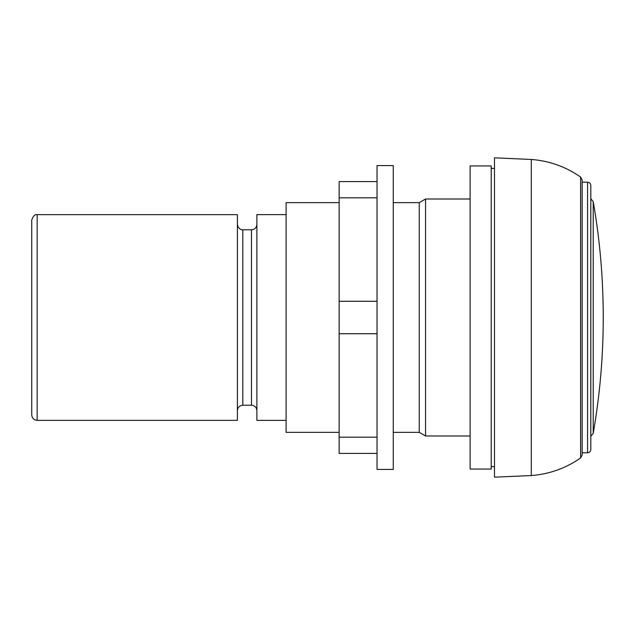 <?xml version="1.0" encoding="UTF-8"?>
<svg xmlns="http://www.w3.org/2000/svg" width="635" height="635" viewBox="0 0 635 635"><rect width="100%" height="100%" fill="white"/><g stroke="black" fill="none" stroke-linecap="round" stroke-linejoin="round"><path stroke-width="0.95" d="M339.146 181.578L377.031 181.578L339.146 181.578L339.146 453.422L377.031 453.422L339.146 453.422M377.031 185.928L377.031 165.576L393.263 165.576L393.263 469.424L377.031 469.424L377.031 185.928M582.152 179.999L582.152 455.001L580.604 457.962L580.604 177.038L582.152 179.999M587.573 182.197L582.152 182.197L582.152 452.803L587.573 452.803C589.542 452.604 590.629 451.525 590.82 449.548L590.82 185.452C590.629 183.475 589.542 182.396 587.573 182.197L587.573 452.803M590.82 436.285L593.217 433.38C599.9 395.041 603.242 356.418 603.25 317.5L603.25 317.27M590.82 198.715L593.217 201.62L593.217 433.38M37.163 214.67C35.028 214.051 33.226 215.852 31.75 220.083L31.75 414.917C32.067 418.203 33.877 420.005 37.163 420.33L237.403 420.33L237.403 214.67L37.163 214.67L37.163 420.33M237.403 224.369C238.236 229.838 242.784 230.021 242.816 229.783L242.816 405.217C239.53 405.535 237.728 407.345 237.403 410.631M242.816 405.217L251.476 405.217C254.762 405.535 256.564 407.345 256.889 410.631M286.107 214.63L256.889 214.63L256.889 420.37L286.107 420.37M339.146 202.644L286.107 202.644L286.107 432.356L339.146 432.356M393.263 202.644L419.243 202.644L419.243 432.356L425.561 435.991L470.114 435.991M393.263 432.356L419.243 432.356M419.243 202.644L425.561 199.009L425.561 435.991M470.114 165.941L470.114 469.059L491.22 469.059L491.22 165.941L470.114 165.941M491.22 466.606L494.482 466.606M531.281 475.551L531.281 159.448L494.482 157.829L494.482 477.171L531.281 475.551C549.315 474.162 565.761 468.305 580.604 457.962M377.031 197.818L339.146 197.818M377.031 301.268L339.146 301.268M377.031 333.732L339.146 333.732M377.031 437.182L339.146 437.182M242.816 229.783L251.476 229.783L251.476 405.217M593.217 201.62C599.9 239.951 603.242 278.567 603.25 317.476M251.476 229.783C254.762 229.465 256.564 227.663 256.889 224.369M425.561 199.009L470.114 199.009M491.22 168.394L494.482 168.394M531.281 159.448C549.315 160.838 565.761 166.695 580.604 177.038"/></g></svg>
